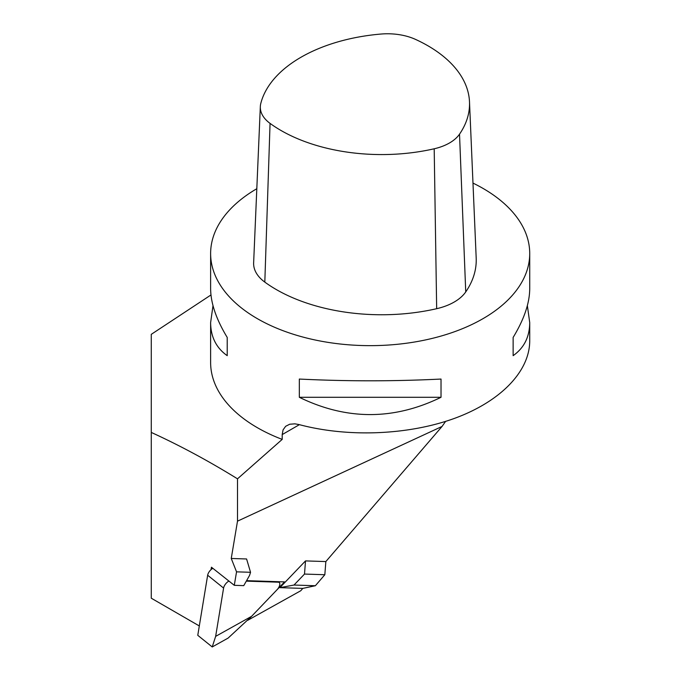<?xml version="1.0" encoding="UTF-8"?>
<svg xmlns="http://www.w3.org/2000/svg" width="681" height="681" viewBox="0 0 681 681"><rect width="100%" height="100%" fill="white"/><g stroke="black" fill="none" stroke-linecap="round" stroke-linejoin="round"><path stroke-width="1.02" d="M251.604 616.314L228.126 638.08L212.225 646.95L197.771 635.313L207.654 575.232L223.589 588.069L215.647 636.369L251.604 616.314L276.98 589.814A6.027 2.877 128.8 0 0 279.219 582.51A6.027 2.877 128.8 0 0 278.231 582.178L246.309 581.131M228.944 581.08A6.027 2.877 128.8 0 0 223.589 588.069M212.225 646.95L215.647 636.369M212.855 568.329A6.027 2.877 128.8 0 0 207.654 575.232M279.9 587.652L294.005 585.039L315.363 585.737L302.781 588.401L279.9 587.652L305.514 560.906L325.85 561.57L324.828 574.73L304.509 574.066L305.514 560.906M236.545 571.836L234.29 585.319L243.755 585.634L249.544 575.436L250.548 572.295L236.545 571.836L231.251 558.471L237.499 521.161L442.037 426.459L325.85 561.57M231.251 558.471L246.59 558.973L250.548 572.295M246.573 580.663L284.547 581.906L247.824 620.255L300.781 590.733L302.781 588.401M210.974 294.958L151.276 334.337L151.276 432.426C179.946 445.527 208.684 460.994 237.499 478.828L237.499 521.161M151.276 432.426L151.276 598.207L199.312 625.95M211.033 569.639L211.442 567.205L234.29 585.319M442.037 426.459L445.604 421.394M315.363 585.737L324.828 574.73M294.005 585.039L304.509 574.066M237.499 478.828L282.198 439.39L282.198 434.589L283.083 429.847L285.662 426.289L289.706 424.237L294.89 423.837L298.976 424.552C347.659 437.551 407.859 435.21 454.133 418.509C500.297 401.722 529.631 371.639 529.724 340.968L529.724 322.581C529.622 336.899 524.098 347.931 513.133 355.661L513.133 337.427C524.098 319.355 529.622 303.113 529.724 288.701L529.724 253.528A159.55 92.114 0 0 0 472.98 183.087M282.198 439.39A159.55 92.114 180 0 1 257.358 427.685A159.55 92.114 180 0 1 210.625 362.547L210.625 322.581L213 305.641M256.814 188.714A159.55 92.114 0 0 0 210.625 253.528A159.55 92.114 0 0 0 257.358 318.665A159.55 92.114 0 0 0 431.235 338.636A159.55 92.114 0 0 0 529.724 253.528M527.358 305.641L529.724 322.581M210.625 253.528L210.625 288.701C210.727 303.113 216.26 319.355 227.216 337.427L227.216 355.661C216.26 347.931 210.727 336.899 210.625 322.581M441.024 379.053L441.024 397.295C393.797 420.339 346.561 420.339 299.325 397.295L299.325 379.053C346.561 381.386 393.797 381.386 441.024 379.053M227.216 337.427L227.216 355.661M299.325 397.295L441.024 397.295M513.133 355.661L513.133 337.427M380.951 34.05A142.397 82.214 0 0 0 260.797 103.418A45.133 26.057 0 0 0 260.329 106.568A45.133 26.057 0 0 0 270.059 123.389A142.397 82.214 0 0 0 434.197 148.781A45.133 26.057 0 0 0 459.522 134.166A142.397 82.214 0 0 0 469.498 101.827A142.397 82.214 0 0 0 415.538 39.404A45.133 26.057 0 0 0 380.951 34.05M260.329 106.568L253.638 262.806A51.824 29.921 0 0 0 264.815 282.113A149.088 86.078 0 0 0 436.666 308.697A51.824 29.921 0 0 0 465.736 291.919A149.088 86.078 0 0 0 476.189 258.065L469.498 101.827M277.618 581.685L278.231 582.178M299.393 424.663L282.198 434.589M465.736 291.919L459.522 134.166M264.815 282.113L270.059 123.389M436.666 308.697L434.197 148.781M279.219 582.51L278.214 581.702"/></g></svg>
